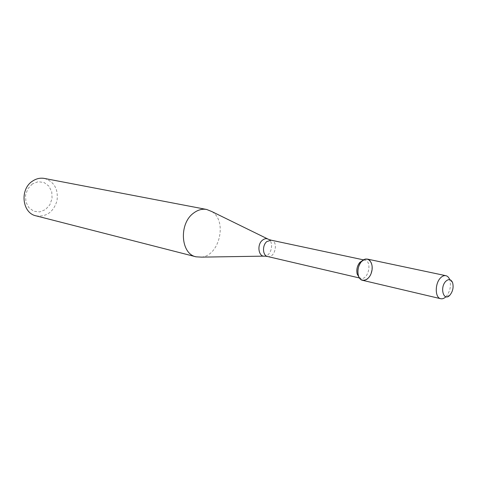 <?xml version="1.0" encoding="UTF-8"?>
<svg xmlns="http://www.w3.org/2000/svg" width="477" height="477" viewBox="0 0 477 477"><rect width="100%" height="100%" fill="white"/><g stroke="black" fill="none" stroke-linecap="round" stroke-linejoin="round"><path stroke-width="0.36" stroke-dasharray="2.38 1.79" d="M359.092 277.375L360.862 278.306C368.244 280.458 372.513 261.36 364.917 260.168L362.914 260.257M201.503 257.133C219.688 255.684 227.535 220.553 211.699 211.502M36.049 215.848C46.382 217.101 53.358 212.116 56.984 200.889C58.486 189.184 54.295 181.701 44.409 178.44M32.358 183.937L27.845 188.761L25.543 195.224L25.925 202.01L28.9 207.733L33.849 211.257L39.758 211.907L45.458 209.594L49.846 204.794L52.082 198.462L51.749 191.808L48.892 186.113L44.051 182.506L38.148 181.713L32.358 183.937M445.9 296.772L445.947 296.724C450.079 291.697 451.343 286.027 449.745 279.713L449.722 279.653M362.592 280.321C371.225 282.849 376.228 260.466 367.338 259.077M267.621 256.519C274.979 258.623 278.824 241.428 271.27 240.199M263.787 256.137L264.973 256.119C271.276 255.618 274.192 242.566 268.7 239.436L267.639 238.911M359.449 277.978L360.862 278.306M363.498 259.864L364.917 260.168M452.595 282.634L449.745 279.713M449.763 295.293L445.947 296.724"/><path stroke-width="0.72" d="M449.722 279.653C448.869 277.417 447.587 276.094 445.87 275.688L367.338 259.077L364.327 259.434L361.31 261.778C358.251 265.832 357.243 270.346 358.287 275.318C360.35 283.421 369.365 280.971 371.619 271.878C374.165 262.887 367.803 255.392 362.115 260.931C356.295 265.933 356.665 279.403 362.592 280.321L440.718 298.715C442.447 299.079 444.176 298.429 445.9 296.772M362.914 260.257L359.747 262.469C357.136 265.927 356.277 269.779 357.166 274.025L359.092 277.375M267.639 238.911L211.699 211.502L206.66 209.469C202.153 208.676 197.77 209.898 193.519 213.141C178.69 223.719 180.658 254.014 196.083 256.829L201.503 257.133L263.787 256.137M206.66 209.469L44.409 178.44C40.295 177.706 36.365 178.583 32.615 181.057C19.521 189.101 22.031 213.13 36.049 215.848L196.083 256.829M445.864 281.227C439.484 287.381 443.61 301.947 449.763 295.293C452.834 291.548 453.776 287.327 452.595 282.634C451.015 279.164 448.774 278.693 445.864 281.227M445.87 275.688C444.123 275.36 442.382 276.058 440.641 277.787C434.762 283.308 434.857 297.857 440.718 298.715M363.498 259.864L271.27 240.199L266.864 241.541C262.034 245.303 262.583 255.696 267.621 256.519L359.449 277.978M271.27 240.199L268.7 239.436C266.685 238.232 264.61 238.482 262.457 240.193C256.519 244.773 258.576 257.479 264.973 256.119L267.621 256.519M357.166 274.025L358.287 275.318M359.747 262.469L361.31 261.778"/></g></svg>
